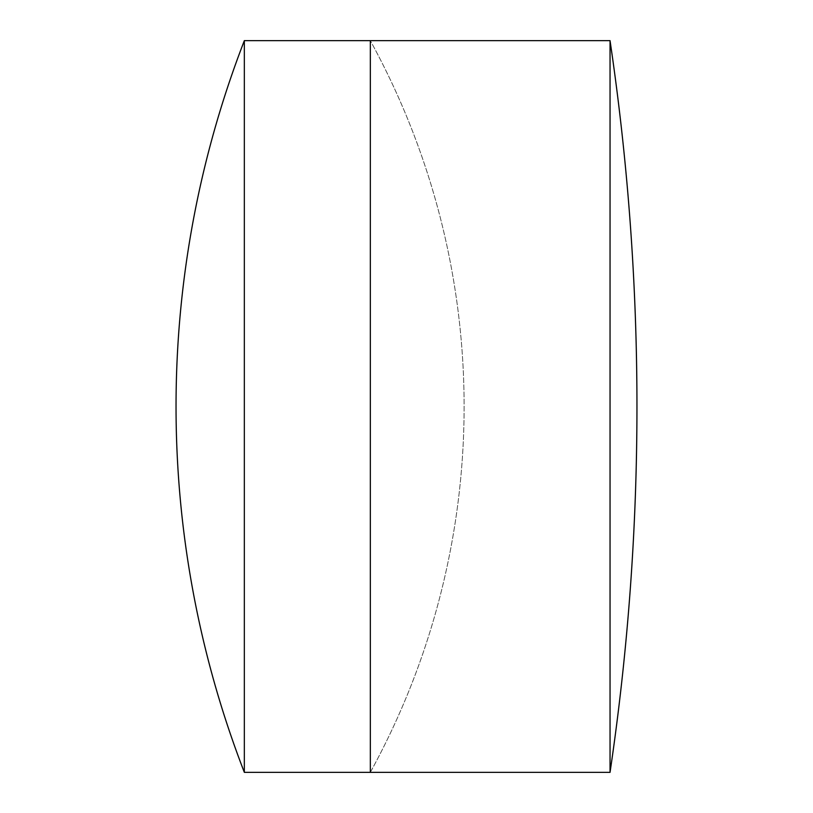 <?xml version="1.0" encoding="UTF-8"?>
<svg xmlns="http://www.w3.org/2000/svg" width="813" height="813" viewBox="0 0 813 813"><rect width="100%" height="100%" fill="white"/><g stroke="black" fill="none" stroke-linecap="round" stroke-linejoin="round"><path stroke-width="0.61" stroke-dasharray="4.07 3.05" d="M370.332 40.65L370.332 772.35A760.511 760.511 0 0 0 370.332 40.65L370.332 772.35A760.511 760.511 0 0 0 370.332 40.65M244.337 40.65L244.337 772.35M610.045 40.65L610.045 772.35"/><path stroke-width="1.22" d="M610.045 772.35A2500.453 2500.453 0 0 0 610.045 40.65L610.045 772.35L370.332 772.35L370.332 40.65L244.337 40.65A1014.014 1014.014 0 0 0 244.337 772.35L244.337 40.65M244.337 772.35L370.332 772.35L370.332 40.65L610.045 40.65"/></g></svg>
